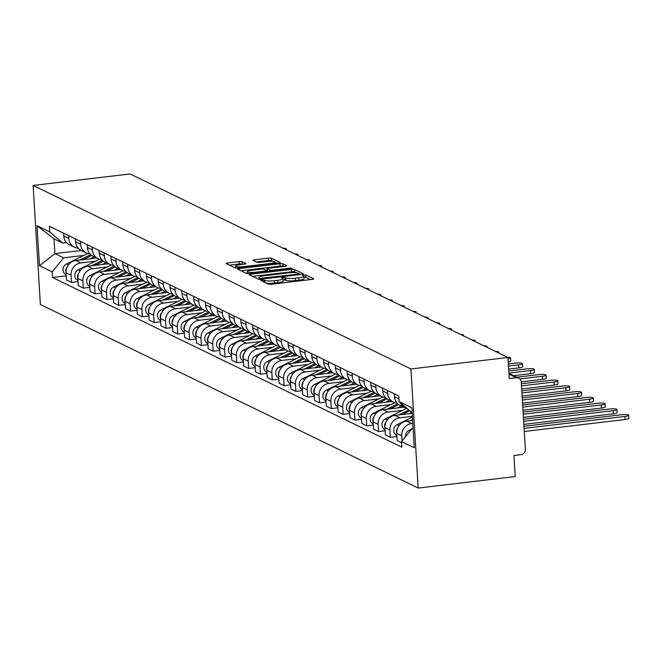 <?xml version="1.0" encoding="UTF-8"?>
<svg xmlns="http://www.w3.org/2000/svg" width="662" height="662" viewBox="0 0 662 662"><rect width="100%" height="100%" fill="white"/><g stroke="black" fill="none" stroke-linecap="round" stroke-linejoin="round"><path stroke-width="0.99" d="M261.647 279.827L260.588 280.266L268.482 284.106A2.383 0.422 -3.5 0 0 271.486 284.197L312.108 279.389A2.383 0.422 -3.5 0 0 313.738 278.884A2.383 0.422 -3.5 0 0 313.623 278.76L305.72 274.929L302.484 275.218L303.585 275.797A7.621 1.365 -3.5 0 1 303.966 276.186A7.621 1.365 -3.5 0 1 298.744 277.808L295.36 278.205A7.621 1.365 -3.5 0 1 285.761 277.908L282.633 277.345L281.491 277.701L282.6 278.28A7.621 1.365 -3.5 0 1 282.98 278.669A7.621 1.365 -3.5 0 1 277.75 280.291L274.366 280.688A7.621 1.365 -3.5 0 1 264.767 280.39L261.647 279.827M242.143 261.697A2.383 0.422 -3.5 0 0 239.148 261.606L227.745 262.955A2.383 0.422 -3.5 0 0 226.114 263.459A2.383 0.422 -3.5 0 0 226.23 263.584L235.002 267.837A2.383 0.422 -3.5 0 0 238.006 267.936L278.628 263.128A2.383 0.422 -3.5 0 0 280.258 262.624A2.383 0.422 -3.5 0 0 280.142 262.5L271.37 258.238A2.383 0.422 -3.5 0 0 268.367 258.147L254.605 259.777A2.383 0.422 -3.5 0 0 252.967 260.282A2.383 0.422 -3.5 0 0 253.091 260.406L256.839 262.226A2.383 0.422 -3.5 0 0 259.843 262.317L266.67 261.515A6.363 1.142 -3.5 0 1 275.011 262.086A6.363 1.142 -3.5 0 1 270.642 263.443L243.906 266.604A6.363 1.142 -3.5 0 1 235.556 266.033A6.363 1.142 -3.5 0 1 239.925 264.676L244.386 264.146A2.383 0.422 -3.5 0 0 246.016 263.642A2.383 0.422 -3.5 0 0 245.9 263.517L242.143 261.697L242.292 264.08A2.383 0.422 -3.5 0 0 239.288 263.989L229.457 265.148M33.1 185.443L130.133 173.957L507.944 357.48L410.912 368.957L33.1 185.443L40.382 304.52L418.194 488.043L515.226 476.557L513.935 455.481L521.06 454.645A4.849 4.551 115.9 0 0 525.371 449.332L521.251 381.933A4.849 4.551 115.9 0 0 516.36 377.721L508.962 374.121M250.857 274.176A2.383 0.422 -3.5 0 0 249.226 274.689A2.383 0.422 -3.5 0 0 249.342 274.804L258.114 279.066A2.383 0.422 -3.5 0 0 261.118 279.165L301.74 274.358A2.383 0.422 -3.5 0 0 303.37 273.853A2.383 0.422 -3.5 0 0 303.254 273.729L294.482 269.467A2.383 0.422 -3.5 0 0 291.487 269.376L250.857 274.176L250.948 275.582M246.562 273.456L237.79 269.194A2.383 0.422 -3.5 0 1 237.666 269.07A2.383 0.422 -3.5 0 1 239.305 268.565L279.927 263.757A2.383 0.422 -3.5 0 1 282.931 263.857L286.679 265.677A2.383 0.422 -3.5 0 1 286.795 265.801A2.383 0.422 -3.5 0 1 285.165 266.306L268.689 268.251A2.383 0.422 -3.5 0 0 267.059 268.764A2.383 0.422 -3.5 0 0 267.175 268.88L269.666 270.088A2.383 0.422 -3.5 0 0 272.67 270.187L289.815 268.16L292 268.309L290.858 268.664L249.557 273.547A2.383 0.422 -3.5 0 1 246.562 273.456M507.944 357.48L509.235 378.556L516.36 377.721M410.912 368.957L418.194 488.043M407.229 408.595A11.155 10.46 -64.1 0 1 405.218 407.875A11.155 10.46 -64.1 0 1 400.328 402.645M412.592 420.436L406.667 421.14A11.155 10.46 115.9 0 0 396.761 433.345L401.76 435.77A11.155 10.46 -64.1 0 1 411.665 423.564L412.774 423.432M401.76 435.77L402.074 440.942M394.345 393.84L394.519 396.67A11.155 10.46 115.9 0 0 400.22 405.45L405.218 407.875M396.761 433.345L397.2 440.611L401.619 442.754M397.142 403.117A11.155 10.46 -64.1 0 1 393.402 402.14A11.155 10.46 -64.1 0 1 387.7 393.36L387.527 390.53M396.952 436.523L390.39 437.301L389.943 430.035A11.155 10.46 -64.1 0 1 399.848 417.83L412.343 416.348M382.528 388.106L382.702 390.928A11.155 10.46 115.9 0 0 388.404 399.716L393.402 402.14M412.161 413.353L394.85 415.397A11.155 10.46 115.9 0 0 384.945 427.602L385.392 434.868L390.39 437.301M385.334 397.374A11.155 10.46 -64.1 0 1 381.593 396.406A11.155 10.46 -64.1 0 1 375.892 387.618L375.718 384.796M385.143 430.78L378.573 431.558L378.134 424.292A11.155 10.46 -64.1 0 1 388.04 412.087L402.546 410.374M370.72 382.363L370.894 385.193A11.155 10.46 115.9 0 0 376.595 393.973L381.593 396.406M403.828 407.204L383.041 409.662A11.155 10.46 115.9 0 0 373.136 421.868L373.583 429.133L378.573 431.558M373.517 391.639A11.155 10.46 -64.1 0 1 369.777 390.663A11.155 10.46 -64.1 0 1 364.075 381.883L363.901 379.053M373.327 425.045L366.765 425.823L366.318 418.558A11.155 10.46 -64.1 0 1 376.231 406.352L390.729 404.639M358.912 376.628L359.077 379.458A11.155 10.46 115.9 0 0 364.787 388.238L369.777 390.663M392.012 401.47L371.233 403.928A11.155 10.46 115.9 0 0 361.328 416.133L361.766 423.399L366.765 425.823M361.709 385.905A11.155 10.46 -64.1 0 1 357.968 384.928A11.155 10.46 -64.1 0 1 352.267 376.148L352.093 373.318M361.518 419.311L354.956 420.089L354.509 412.823A11.155 10.46 -64.1 0 1 364.414 400.618L378.921 398.896M347.095 370.894L347.269 373.716A11.155 10.46 115.9 0 0 352.97 382.504L357.968 384.928M380.203 395.727L359.416 398.185A11.155 10.46 115.9 0 0 349.511 410.39L349.958 417.656L354.956 420.089M349.892 380.162A11.155 10.46 -64.1 0 1 346.16 379.194A11.155 10.46 -64.1 0 1 340.458 370.406L340.285 367.584M349.71 413.568L343.139 414.346L342.701 407.08A11.155 10.46 -64.1 0 1 352.606 394.875L367.112 393.162M335.286 365.151L335.46 367.981A11.155 10.46 115.9 0 0 341.162 376.761L346.16 379.194M368.395 389.992L347.608 392.45A11.155 10.46 115.9 0 0 337.703 404.656L338.15 411.921L343.139 414.346M338.083 374.427A11.155 10.46 -64.1 0 1 334.343 373.451A11.155 10.46 -64.1 0 1 328.642 364.671L328.468 361.841M337.893 407.833L331.331 408.611L330.884 401.346A11.155 10.46 -64.1 0 1 340.798 389.14L355.295 387.427M323.478 359.416L323.644 362.246A11.155 10.46 115.9 0 0 329.353 371.026L334.343 373.451M356.578 384.258L335.8 386.716A11.155 10.46 115.9 0 0 325.886 398.921L326.333 406.187L331.331 408.611M326.275 368.693A11.155 10.46 -64.1 0 1 322.535 367.716A11.155 10.46 -64.1 0 1 316.833 358.936L316.659 356.106M326.085 402.099L319.523 402.877L319.076 395.611A11.155 10.46 -64.1 0 1 328.981 383.406L343.487 381.684M311.661 353.682L311.835 356.504A11.155 10.46 115.9 0 0 317.537 365.292L322.535 367.716M344.77 378.515L323.983 380.973A11.155 10.46 115.9 0 0 314.078 393.178L314.524 400.444L319.523 402.877M314.458 362.95A11.155 10.46 -64.1 0 1 310.726 361.982A11.155 10.46 -64.1 0 1 305.025 353.194L304.851 350.372M314.276 396.356L307.706 397.134L307.267 389.868A11.155 10.46 -64.1 0 1 317.172 377.663L331.679 375.95M299.853 347.939L300.027 350.769A11.155 10.46 115.9 0 0 305.728 359.549L310.726 361.982M332.961 372.78L312.174 375.238A11.155 10.46 115.9 0 0 302.269 387.444L302.708 394.709L307.706 397.134M302.65 357.215A11.155 10.46 -64.1 0 1 298.91 356.239A11.155 10.46 -64.1 0 1 293.208 347.459L293.034 344.629M302.46 390.621L295.897 391.399L295.451 384.134A11.155 10.46 -64.1 0 1 305.356 371.928L319.862 370.215M288.036 342.204L288.21 345.034A11.155 10.46 115.9 0 0 293.911 353.814L298.91 356.239M321.144 367.046L300.366 369.504A11.155 10.46 115.9 0 0 290.452 381.709L290.899 388.975L295.897 391.399M290.841 351.481A11.155 10.46 -64.1 0 1 287.101 350.504A11.155 10.46 -64.1 0 1 281.4 341.724L281.226 338.894M290.651 384.887L284.089 385.665L283.642 378.399A11.155 10.46 -64.1 0 1 293.547 366.194L308.053 364.472M276.228 336.47L276.402 339.292A11.155 10.46 115.9 0 0 282.103 348.08L287.101 350.504M309.336 361.303L288.549 363.761A11.155 10.46 115.9 0 0 278.644 375.966L279.091 383.232L284.089 385.665M279.025 345.738A11.155 10.46 -64.1 0 1 275.293 344.77A11.155 10.46 -64.1 0 1 269.583 335.982L269.417 333.16M278.843 379.144L272.272 379.922L271.834 372.656A11.155 10.46 -64.1 0 1 281.739 360.451L296.245 358.738M264.419 330.727L264.593 333.557A11.155 10.46 115.9 0 0 270.295 342.337L275.293 344.77M297.528 355.568L276.741 358.026A11.155 10.46 115.9 0 0 266.836 370.232L267.274 377.497L272.272 379.922M267.216 340.003A11.155 10.46 -64.1 0 1 263.476 339.027A11.155 10.46 -64.1 0 1 257.775 330.247L257.601 327.417M267.026 373.409L260.464 374.187L260.017 366.922A11.155 10.46 -64.1 0 1 269.922 354.716L284.428 353.003M252.603 324.992L252.776 327.822A11.155 10.46 115.9 0 0 258.478 336.602L263.476 339.027M285.711 349.834L264.932 352.292A11.155 10.46 115.9 0 0 255.019 364.497L255.466 371.763L260.464 374.187M255.408 334.269A11.155 10.46 -64.1 0 1 251.668 333.292A11.155 10.46 -64.1 0 1 245.966 324.512L245.792 321.682M255.218 367.675L248.655 368.453L248.209 361.187A11.155 10.46 -64.1 0 1 258.114 348.982L272.62 347.26M240.794 319.258L240.968 322.08A11.155 10.46 115.9 0 0 246.669 330.868L251.668 333.292M273.903 344.091L253.116 346.549A11.155 10.46 115.9 0 0 243.211 358.754L243.657 366.02L248.655 368.453M243.591 328.526A11.155 10.46 -64.1 0 1 239.859 327.558A11.155 10.46 -64.1 0 1 234.149 318.77L233.984 315.948M243.401 361.932L236.839 362.71L236.392 355.444A11.155 10.46 -64.1 0 1 246.305 343.239L260.811 341.526M228.986 313.515L229.16 316.345A11.155 10.46 115.9 0 0 234.861 325.125L239.859 327.558M262.094 338.356L241.307 340.814A11.155 10.46 115.9 0 0 231.402 353.02L231.841 360.285L236.839 362.71M231.783 322.791A11.155 10.46 -64.1 0 1 228.042 321.815A11.155 10.46 -64.1 0 1 222.341 313.035L222.167 310.205M231.592 356.197L225.03 356.975L224.583 349.71A11.155 10.46 -64.1 0 1 234.489 337.504L248.995 335.791M217.169 307.78L217.343 310.61A11.155 10.46 115.9 0 0 223.044 319.39L228.042 321.815M250.277 332.614L229.491 335.08A11.155 10.46 115.9 0 0 219.585 347.285L220.032 354.551L225.03 356.975M219.974 317.057A11.155 10.46 -64.1 0 1 216.234 316.08A11.155 10.46 -64.1 0 1 210.533 307.3L210.359 304.47M219.784 350.463L213.214 351.241L212.775 343.975A11.155 10.46 -64.1 0 1 222.68 331.77L237.186 330.048M205.361 302.046L205.534 304.868A11.155 10.46 115.9 0 0 211.236 313.656L216.234 316.08M238.469 326.879L217.682 329.337A11.155 10.46 115.9 0 0 207.777 341.542L208.224 348.808L213.214 351.241M208.158 311.314A11.155 10.46 -64.1 0 1 204.417 310.346A11.155 10.46 -64.1 0 1 198.716 301.558L198.542 298.736M207.967 344.72L201.405 345.498L200.958 338.232A11.155 10.46 -64.1 0 1 210.872 326.027L225.37 324.314M193.552 296.303L193.718 299.133A11.155 10.46 115.9 0 0 199.428 307.913L204.417 310.346M226.652 321.144L205.874 323.602A11.155 10.46 115.9 0 0 195.969 335.808L196.407 343.073L201.405 345.498M196.349 305.579A11.155 10.46 -64.1 0 1 192.609 304.603A11.155 10.46 -64.1 0 1 186.907 295.823L186.734 292.993M196.159 338.985L189.597 339.763L189.15 332.498A11.155 10.46 -64.1 0 1 199.055 320.292L213.561 318.579M181.736 290.568L181.909 293.398A11.155 10.46 115.9 0 0 187.611 302.178L192.609 304.603M214.844 315.402L194.057 317.868A11.155 10.46 115.9 0 0 184.152 330.073L184.599 337.33L189.597 339.763M184.532 299.845A11.155 10.46 -64.1 0 1 180.8 298.868A11.155 10.46 -64.1 0 1 175.099 290.088L174.925 287.258M184.35 333.251L177.78 334.02L177.342 326.763A11.155 10.46 -64.1 0 1 187.247 314.558L201.753 312.836M169.927 284.834L170.101 287.656A11.155 10.46 115.9 0 0 175.802 296.444L180.8 298.868M203.035 309.667L182.249 312.125A11.155 10.46 115.9 0 0 172.343 324.33L172.79 331.596L177.78 334.02M172.724 294.102A11.155 10.46 -64.1 0 1 168.984 293.134A11.155 10.46 -64.1 0 1 163.282 284.346L163.109 281.524M172.534 327.508L165.972 328.286L165.525 321.02A11.155 10.46 -64.1 0 1 175.438 308.815L189.936 307.102M158.11 279.091L158.284 281.921A11.155 10.46 115.9 0 0 163.994 290.701L168.984 293.134M191.219 303.932L170.44 306.39A11.155 10.46 115.9 0 0 160.527 318.596L160.974 325.861L165.972 328.286M160.916 288.367A11.155 10.46 -64.1 0 1 157.175 287.391A11.155 10.46 -64.1 0 1 151.474 278.611L151.3 275.781M160.725 321.773L154.163 322.551L153.716 315.286A11.155 10.46 -64.1 0 1 163.622 303.08L178.128 301.367M146.302 273.356L146.476 276.186A11.155 10.46 115.9 0 0 152.177 284.966L157.175 287.391M179.41 298.19L158.623 300.656A11.155 10.46 115.9 0 0 148.718 312.861L149.165 320.118L154.163 322.551M149.099 282.633A11.155 10.46 -64.1 0 1 145.367 281.656A11.155 10.46 -64.1 0 1 139.665 272.876L139.492 270.046M148.917 316.039L142.347 316.808L141.908 309.551A11.155 10.46 -64.1 0 1 151.813 297.346L166.319 295.624M134.494 267.622L134.667 270.444A11.155 10.46 115.9 0 0 140.369 279.232L145.367 281.656M167.602 292.455L146.815 294.913A11.155 10.46 115.9 0 0 136.91 307.118L137.348 314.384L142.347 316.808M137.291 276.89A11.155 10.46 -64.1 0 1 133.55 275.922A11.155 10.46 -64.1 0 1 127.849 267.134L127.675 264.312M137.1 310.296L130.538 311.074L130.091 303.808A11.155 10.46 -64.1 0 1 139.996 291.603L154.503 289.89M122.677 261.879L122.851 264.709A11.155 10.46 115.9 0 0 128.552 273.489L133.55 275.922M155.785 286.72L135.007 289.178A11.155 10.46 115.9 0 0 125.093 301.384L125.54 308.649L130.538 311.074M125.482 271.155A11.155 10.46 -64.1 0 1 121.742 270.179A11.155 10.46 -64.1 0 1 116.04 261.399L115.867 258.569M125.292 304.561L118.73 305.339L118.283 298.074A11.155 10.46 -64.1 0 1 128.188 285.868L142.694 284.155M110.868 256.144L111.042 258.974A11.155 10.46 115.9 0 0 116.744 267.754L121.742 270.179M143.977 280.978L123.19 283.444A11.155 10.46 115.9 0 0 113.285 295.649L113.732 302.906L118.73 305.339M113.665 265.421A11.155 10.46 -64.1 0 1 109.933 264.444A11.155 10.46 -64.1 0 1 104.224 255.664L104.058 252.834M113.483 298.827L106.913 299.596L106.474 292.339A11.155 10.46 -64.1 0 1 116.38 280.134L130.886 278.412M99.06 250.41L99.234 253.232A11.155 10.46 115.9 0 0 104.935 262.02L109.933 264.444M132.168 275.243L111.382 277.701A11.155 10.46 115.9 0 0 101.476 289.906L101.915 297.172L106.913 299.596M101.857 259.678A11.155 10.46 -64.1 0 1 98.117 258.71A11.155 10.46 -64.1 0 1 92.415 249.922L92.241 247.1M101.667 293.084L95.105 293.862L94.658 286.596A11.155 10.46 -64.1 0 1 104.563 274.391L119.069 272.678M87.243 244.667L87.417 247.497A11.155 10.46 115.9 0 0 93.119 256.277L98.117 258.71M120.352 269.508L99.565 271.966A11.155 10.46 115.9 0 0 89.66 284.172L90.106 291.437L95.105 293.862M90.049 253.943A11.155 10.46 -64.1 0 1 86.308 252.967A11.155 10.46 -64.1 0 1 80.607 244.187L80.433 241.357M89.858 287.349L83.296 288.127L82.849 280.862A11.155 10.46 -64.1 0 1 92.754 268.656L107.261 266.943M75.435 238.932L75.609 241.762A11.155 10.46 115.9 0 0 81.31 250.542L86.308 252.967M108.543 263.766L87.756 266.232A11.155 10.46 115.9 0 0 77.851 278.437L78.298 285.694L83.296 288.127M78.232 248.209A11.155 10.46 -64.1 0 1 74.5 247.232A11.155 10.46 -64.1 0 1 68.79 238.452L68.625 235.622M78.042 281.615L71.479 282.384L71.033 275.127A11.155 10.46 -64.1 0 1 80.946 262.922L95.452 261.2M63.626 233.198L63.8 236.02A11.155 10.46 115.9 0 0 69.502 244.808L74.5 247.232M96.735 258.031L75.948 260.489A11.155 10.46 115.9 0 0 66.043 272.694L66.481 279.96L71.479 282.384M412.128 412.798L399.095 401.577L398.756 395.984L49.41 226.288L49.749 231.89L62.708 243.07L54.003 238.841L54.905 253.604L63.61 257.832L83.635 255.466M399.095 401.577L411.814 407.759L414.263 447.769L401.544 441.587L412.956 427.528M63.61 257.832L52.199 271.9L52.538 277.494L401.884 447.189L401.544 441.587M52.199 271.9L39.48 265.719L37.031 225.709L49.749 231.89M81.211 250.493L54.905 253.604L39.48 265.719M66.556 242.615L62.708 243.07M66.233 275.872L52.538 277.494M54.003 238.841L37.031 225.709M266.579 283.179A7.621 1.365 -3.5 0 0 274.515 283.071L274.366 280.688M282.98 278.669L283.121 281.052A7.621 1.365 -3.5 0 1 277.899 282.674L274.515 283.071M303.966 276.186L304.115 278.57A7.621 1.365 -3.5 0 1 298.885 280.192L295.5 280.589A7.621 1.365 -3.5 0 1 285.901 280.291L283.038 279.703M310.536 279.579L305.869 277.312L304.032 277.221M296.535 272.777L294.631 271.85A2.383 0.422 -3.5 0 0 291.628 271.759L252.578 276.377M300.167 274.54L299.381 274.159M260.456 278.297L298.214 274.142L299.356 273.787L298.198 273.183A7.621 1.365 -3.5 0 0 288.599 272.876L264.221 275.764A7.621 1.365 -3.5 0 0 258.999 277.386A7.621 1.365 -3.5 0 0 259.38 277.775L260.456 278.297L260.514 279.215M241.018 270.758L280.076 266.141L279.927 263.757M283.601 266.488L283.071 266.24A2.383 0.422 -3.5 0 0 280.076 266.141M267.307 271.006A2.383 0.422 -3.5 0 0 267.2 271.139A2.383 0.422 -3.5 0 0 267.324 271.263L267.622 271.412M251.593 270.278A6.363 1.142 -3.5 0 0 247.224 271.635A6.363 1.142 -3.5 0 0 255.573 272.206L264.99 271.097A2.383 0.422 -3.5 0 0 266.629 270.584A2.383 0.422 -3.5 0 0 266.505 270.468L264.014 269.26A2.383 0.422 -3.5 0 0 261.018 269.161L251.593 270.278M242.813 264.337L242.292 264.08M273.125 261.399L271.519 260.621A2.383 0.422 -3.5 0 0 268.515 260.53L256.318 261.97M277.055 263.31L275.028 262.326M411.764 429.001L409.025 430.358A6.066 5.685 115.9 0 0 405.558 436.647M524.089 428.364L624.887 416.448A5.577 1.001 -3.5 0 0 628.71 415.256A5.577 1.001 -3.5 0 0 621.403 414.751L523.965 426.278M628.71 415.256L628.9 418.351A5.577 1.001 176.5 0 1 625.077 419.543L524.279 431.467M412.55 419.683L410.548 420.676M412.385 417.085L397.208 424.623A6.066 5.685 115.9 0 0 396.828 435.464L396.894 435.497M397.895 427.586A6.066 5.685 115.9 0 0 396.778 433.627M523.659 421.28L613.07 410.705A5.577 1.001 -3.5 0 0 616.901 409.521A5.577 1.001 -3.5 0 0 609.594 409.017L523.526 419.195M616.901 409.521L617.092 412.616A5.577 1.001 176.5 0 1 613.26 413.8L523.849 424.383M408.793 409.952L398.739 414.942M406.518 408.396L385.4 418.889A6.066 5.685 115.9 0 0 385.011 429.721L385.077 429.754M386.087 421.843A6.066 5.685 115.9 0 0 384.961 427.892M523.22 414.197L601.262 404.97A5.577 1.001 -3.5 0 0 605.085 403.787A5.577 1.001 -3.5 0 0 597.778 403.274L523.096 412.112M409.728 410.746L402.082 414.544M411.698 412.451L409.166 413.709M605.085 403.787L605.275 406.882A5.577 1.001 176.5 0 1 601.452 408.065L523.41 417.3M397.812 403.803L386.931 409.199M394.709 402.662L373.591 413.146A6.066 5.685 115.9 0 0 373.202 423.986L373.269 424.019M374.27 416.108A6.066 5.685 115.9 0 0 373.153 422.157M522.79 407.113L589.453 399.236A5.577 1.001 -3.5 0 0 593.276 398.044A5.577 1.001 -3.5 0 0 585.969 397.539L522.657 405.028M398.772 404.59L390.274 408.81M401.329 405.988L397.349 407.966M593.276 398.044L593.466 401.139A5.577 1.001 176.5 0 1 589.643 402.33L522.98 410.217M385.996 398.061L375.114 403.464M382.901 396.927L361.775 407.411A6.066 5.685 115.9 0 0 361.394 418.252L361.452 418.285M362.462 410.374A6.066 5.685 115.9 0 0 361.344 416.415M522.359 400.03L577.636 393.493A5.577 1.001 -3.5 0 0 581.468 392.309A5.577 1.001 -3.5 0 0 574.153 391.805L522.227 397.945M386.964 398.847L378.457 403.067M389.521 400.253L385.541 402.231M581.468 392.309L581.658 395.404A5.577 1.001 176.5 0 1 577.827 396.588L522.541 403.133M374.187 392.326L363.306 397.73M371.084 391.184L349.966 401.677A6.066 5.685 115.9 0 0 349.577 412.509L349.644 412.542M350.653 404.631A6.066 5.685 115.9 0 0 349.528 410.68M521.921 392.947L565.828 387.758A5.577 1.001 -3.5 0 0 569.651 386.567A5.577 1.001 -3.5 0 0 562.344 386.062L521.797 390.861M375.147 393.112L366.649 397.332M377.712 394.519L373.724 396.497M569.651 386.567L569.841 389.67A5.577 1.001 176.5 0 1 566.018 390.853L522.111 396.05M362.379 386.591L351.497 391.987M359.276 385.45L338.158 395.934A6.066 5.685 115.9 0 0 337.769 406.774L337.835 406.807M338.836 398.896A6.066 5.685 115.9 0 0 337.719 404.945M521.49 385.872L554.02 382.024A5.577 1.001 -3.5 0 0 557.843 380.832A5.577 1.001 -3.5 0 0 550.536 380.327L521.358 383.778M363.339 387.378L354.84 391.598M365.896 388.776L361.915 390.754M557.843 380.832L558.033 383.927A5.577 1.001 176.5 0 1 554.21 385.118L521.681 388.966M350.562 380.849L339.68 386.252M347.459 379.715L326.341 390.199A6.066 5.685 115.9 0 0 325.961 401.04L326.018 401.073M327.028 393.162A6.066 5.685 115.9 0 0 325.911 399.203M519.902 378.921L542.203 376.281A5.577 1.001 -3.5 0 0 546.034 375.097A5.577 1.001 -3.5 0 0 538.719 374.593L516.84 377.183M351.522 381.635L343.024 385.855M354.087 383.041L350.107 385.019M546.034 375.097L546.216 378.192A5.577 1.001 176.5 0 1 542.393 379.376L521.242 381.883M338.754 375.114L327.872 380.518M335.651 373.972L314.533 384.465A6.066 5.685 115.9 0 0 314.144 395.297L314.21 395.33M315.211 387.419A6.066 5.685 115.9 0 0 314.094 393.468M508.896 373.087L530.394 370.546A5.577 1.001 -3.5 0 0 534.217 369.355A5.577 1.001 -3.5 0 0 526.911 368.85L508.772 371.001M339.714 375.9L331.215 380.12M342.279 377.307L338.29 379.285M534.217 369.355L534.408 372.458A5.577 1.001 176.5 0 1 530.585 373.641L513.671 375.644M326.945 369.379L316.064 374.775M323.842 368.238L302.716 378.722A6.066 5.685 115.9 0 0 302.335 389.562L302.402 389.595M303.403 381.684A6.066 5.685 115.9 0 0 302.286 387.733M508.466 366.003L518.586 364.812A5.577 1.001 -3.5 0 0 522.409 363.62A5.577 1.001 -3.5 0 0 515.102 363.115L508.333 363.918M327.905 370.166L319.407 374.386M330.462 371.564L326.482 373.542M522.409 363.62L522.599 366.715A5.577 1.001 176.5 0 1 518.768 367.907L508.656 369.098M315.129 363.637L304.247 369.04M312.025 362.503L290.908 372.987A6.066 5.685 115.9 0 0 290.527 383.828L290.585 383.852M291.594 375.95A6.066 5.685 115.9 0 0 290.477 381.991M508.027 358.887A5.577 1.001 -3.5 0 0 510.601 357.885A5.577 1.001 -3.5 0 0 507.315 357.182M316.088 364.423L307.59 368.643M318.654 365.829L314.673 367.807M510.601 357.885L510.783 360.98A5.577 1.001 176.5 0 1 508.217 361.982M303.32 357.902L292.438 363.306M300.217 356.76L279.099 367.253A6.066 5.685 115.9 0 0 278.71 378.085L278.776 378.118M279.778 370.207A6.066 5.685 115.9 0 0 278.661 376.256M498.072 352.689A5.577 1.001 -3.5 0 0 498.784 352.143A5.577 1.001 -3.5 0 0 495.507 351.439M304.28 358.688L295.782 362.908M306.845 360.095L302.857 362.073M291.512 352.159L280.63 357.563M288.409 351.026L267.283 361.51A6.066 5.685 115.9 0 0 266.902 372.35L266.968 372.383M267.969 364.472A6.066 5.685 115.9 0 0 266.852 370.521M486.264 346.954A5.577 1.001 -3.5 0 0 486.975 346.408A5.577 1.001 -3.5 0 0 483.69 345.705M292.472 352.954L283.973 357.174M295.029 354.352L291.048 356.33M279.695 346.425L268.813 351.828M276.592 345.291L255.474 355.775A6.066 5.685 115.9 0 0 255.085 366.616L255.151 366.64M256.161 358.738A6.066 5.685 115.9 0 0 255.035 364.779M474.447 341.211A5.577 1.001 -3.5 0 0 475.159 340.673A5.577 1.001 -3.5 0 0 471.882 339.97M280.655 347.211L272.156 351.431M283.22 348.617L279.24 350.595M267.887 340.69L257.005 346.094M264.783 339.548L243.666 350.041A6.066 5.685 115.9 0 0 243.277 360.873L243.343 360.906M244.344 352.995A6.066 5.685 115.9 0 0 243.227 359.044M462.639 335.477A5.577 1.001 -3.5 0 0 463.35 334.931A5.577 1.001 -3.5 0 0 460.065 334.227M268.846 341.476L260.348 345.696M271.412 342.883L267.423 344.861M256.07 334.947L245.188 340.351M252.975 333.813L231.849 344.298A6.066 5.685 115.9 0 0 231.468 355.138L231.535 355.171M232.536 347.26A6.066 5.685 115.9 0 0 231.419 353.309M450.83 329.742A5.577 1.001 -3.5 0 0 451.542 329.196A5.577 1.001 -3.5 0 0 448.257 328.493M257.038 335.742L248.531 339.962M259.595 337.14L255.615 339.118M244.261 329.213L233.38 334.616M241.158 328.079L220.041 338.563A6.066 5.685 115.9 0 0 219.652 349.404L219.718 349.428M220.727 341.526A6.066 5.685 115.9 0 0 219.602 347.567M439.014 323.999A5.577 1.001 -3.5 0 0 439.725 323.461A5.577 1.001 -3.5 0 0 436.448 322.758M245.221 329.999L236.723 334.219M247.787 331.405L243.806 333.383M232.453 323.478L221.571 328.882M229.35 322.336L208.232 332.829A6.066 5.685 115.9 0 0 207.843 343.661L207.909 343.694M208.911 335.783A6.066 5.685 115.9 0 0 207.794 341.832M427.205 318.265A5.577 1.001 -3.5 0 0 427.917 317.719A5.577 1.001 -3.5 0 0 424.632 317.015M233.413 324.264L224.915 328.484M235.97 325.671L231.99 327.649M220.636 317.735L209.755 323.139M217.541 316.602L196.415 327.086A6.066 5.685 115.9 0 0 196.035 337.926L196.093 337.959M197.102 330.048A6.066 5.685 115.9 0 0 195.985 336.097M415.397 312.53A5.577 1.001 -3.5 0 0 416.108 311.984A5.577 1.001 -3.5 0 0 412.823 311.281M221.596 318.53L213.098 322.75M224.161 319.928L220.181 321.906M208.828 312.001L197.946 317.404M205.725 310.867L184.607 321.351A6.066 5.685 115.9 0 0 184.218 332.192L184.284 332.216M185.294 324.314A6.066 5.685 115.9 0 0 184.168 330.355M403.58 306.787A5.577 1.001 -3.5 0 0 404.292 306.249A5.577 1.001 -3.5 0 0 401.015 305.538M209.788 312.787L201.289 317.007M212.353 314.193L208.365 316.171M197.019 306.266L186.138 311.67M193.916 305.124L172.799 315.617A6.066 5.685 115.9 0 0 172.41 326.449L172.476 326.482M173.477 318.571A6.066 5.685 115.9 0 0 172.36 324.62M391.772 301.053A5.577 1.001 -3.5 0 0 392.483 300.507A5.577 1.001 -3.5 0 0 389.198 299.803M197.979 307.052L189.481 311.272M200.536 308.459L196.556 310.437M185.203 300.523L174.321 305.927M182.1 299.389L160.982 309.874A6.066 5.685 115.9 0 0 160.601 320.714L160.659 320.747M161.669 312.836A6.066 5.685 115.9 0 0 160.552 318.885M379.955 295.318A5.577 1.001 -3.5 0 0 380.675 294.772A5.577 1.001 -3.5 0 0 377.39 294.069M186.163 301.318L177.664 305.538M188.728 302.716L184.748 304.694M173.394 294.789L162.513 300.192M170.291 293.655L149.173 304.139A6.066 5.685 115.9 0 0 148.785 314.98L148.851 315.004M149.852 307.094A6.066 5.685 115.9 0 0 148.735 313.143M368.146 289.575A5.577 1.001 -3.5 0 0 368.858 289.037A5.577 1.001 -3.5 0 0 365.581 288.326M174.354 295.575L165.856 299.795M176.919 296.981L172.931 298.959M161.586 289.054L150.704 294.458M158.483 287.912L137.357 298.405A6.066 5.685 115.9 0 0 136.976 309.237L137.042 309.27M138.044 301.359A6.066 5.685 115.9 0 0 136.926 307.408M356.338 283.841A5.577 1.001 -3.5 0 0 357.05 283.295A5.577 1.001 -3.5 0 0 353.765 282.591M162.546 289.84L154.047 294.06M165.103 291.247L161.123 293.225M149.769 283.311L138.888 288.715M146.666 282.178L125.548 292.662A6.066 5.685 115.9 0 0 125.168 303.502L125.226 303.535M126.235 295.624A6.066 5.685 115.9 0 0 125.118 301.673M344.521 278.106A5.577 1.001 -3.5 0 0 345.241 277.56A5.577 1.001 -3.5 0 0 341.956 276.857M150.729 284.106L142.231 288.326M153.294 285.504L149.314 287.482M137.961 277.577L127.079 282.98M134.858 276.443L113.74 286.927A6.066 5.685 115.9 0 0 113.351 297.768L113.417 297.792M114.418 289.882A6.066 5.685 115.9 0 0 113.301 295.931M332.713 272.363A5.577 1.001 -3.5 0 0 333.425 271.825A5.577 1.001 -3.5 0 0 330.148 271.114M138.921 278.363L130.422 282.583M141.486 279.769L137.497 281.747M126.152 271.842L115.271 277.246M123.049 270.7L101.923 281.193A6.066 5.685 115.9 0 0 101.543 292.025L101.609 292.058M102.61 284.147A6.066 5.685 115.9 0 0 101.493 290.196M320.905 266.629A5.577 1.001 -3.5 0 0 321.616 266.083A5.577 1.001 -3.5 0 0 318.331 265.379M127.112 272.628L118.606 276.848M129.669 274.035L125.689 276.013M114.336 266.099L103.454 271.503M111.233 264.966L90.115 275.45A6.066 5.685 115.9 0 0 89.726 286.29L89.792 286.323M90.802 278.412A6.066 5.685 115.9 0 0 89.676 284.461M309.088 260.894A5.577 1.001 -3.5 0 0 309.799 260.348A5.577 1.001 -3.5 0 0 306.523 259.645M115.296 266.894L106.797 271.114M117.861 268.292L113.881 270.27M102.527 260.365L91.646 265.768M99.424 259.231L78.306 269.715A6.066 5.685 115.9 0 0 77.917 280.556L77.984 280.58M78.985 272.67A6.066 5.685 115.9 0 0 77.868 278.719M297.279 255.151A5.577 1.001 -3.5 0 0 297.991 254.613A5.577 1.001 -3.5 0 0 294.706 253.902M103.487 261.151L94.989 265.371M106.052 262.557L102.064 264.535M90.711 254.63L79.829 260.034M87.616 253.488L66.49 263.981A6.066 5.685 115.9 0 0 66.109 274.813L66.167 274.846M67.176 266.935A6.066 5.685 115.9 0 0 66.059 272.984M285.471 249.417A5.577 1.001 -3.5 0 0 286.183 248.871A5.577 1.001 -3.5 0 0 282.897 248.167M91.679 255.416L83.172 259.636M94.236 256.823L90.255 258.801M77.851 278.437L82.849 280.862M89.66 284.172L94.658 286.596M101.476 289.906L106.474 292.339M113.285 295.649L118.283 298.074M125.093 301.384L130.091 303.808M136.91 307.118L141.908 309.551M148.718 312.861L153.716 315.286M160.527 318.596L165.525 321.02M172.343 324.33L177.342 326.763M184.152 330.073L189.15 332.498M195.969 335.808L200.958 338.232M207.777 341.542L212.775 343.975M219.585 347.285L224.583 349.71M231.402 353.02L236.392 355.444M243.211 358.754L248.209 361.187M255.019 364.497L260.017 366.922M266.836 370.232L271.834 372.656M278.644 375.966L283.642 378.399M290.452 381.709L295.451 384.134M302.269 387.444L307.267 389.868M314.078 393.178L319.076 395.611M325.886 398.921L330.884 401.346M337.703 404.656L342.701 407.08M349.511 410.39L354.509 412.823M361.328 416.133L366.318 418.558M373.136 421.868L378.134 424.292M384.945 427.602L389.943 430.035M66.043 272.694L71.033 275.127M75.948 260.489L80.946 262.922M87.756 266.232L92.754 268.656M75.609 241.762L80.607 244.187M99.565 271.966L104.563 274.391M87.417 247.497L92.415 249.922M111.382 277.701L116.38 280.134M99.234 253.232L104.224 255.664M123.19 283.444L128.188 285.868M111.042 258.974L116.04 261.399M135.007 289.178L139.996 291.603M122.851 264.709L127.849 267.134M146.815 294.913L151.813 297.346M134.667 270.444L139.665 272.876M158.623 300.656L163.622 303.08M146.476 276.186L151.474 278.611M170.44 306.39L175.438 308.815M158.284 281.921L163.282 284.346M182.249 312.125L187.247 314.558M170.101 287.656L175.099 290.088M194.057 317.868L199.055 320.292M181.909 293.398L186.907 295.823M205.874 323.602L210.872 326.027M193.718 299.133L198.716 301.558M217.682 329.337L222.68 331.77M205.534 304.868L210.533 307.3M229.491 335.08L234.489 337.504M217.343 310.61L222.341 313.035M241.307 340.814L246.305 343.239M229.16 316.345L234.149 318.77M253.116 346.549L258.114 348.982M240.968 322.08L245.966 324.512M264.932 352.292L269.922 354.716M252.776 327.822L257.775 330.247M276.741 358.026L281.739 360.451M264.593 333.557L269.583 335.982M288.549 363.761L293.547 366.194M276.402 339.292L281.4 341.724M300.366 369.504L305.356 371.928M288.21 345.034L293.208 347.459M312.174 375.238L317.172 377.663M300.027 350.769L305.025 353.194M323.983 380.973L328.981 383.406M311.835 356.504L316.833 358.936M335.8 386.716L340.798 389.14M323.644 362.246L328.642 364.671M347.608 392.45L352.606 394.875M335.46 367.981L340.458 370.406M359.416 398.185L364.414 400.618M347.269 373.716L352.267 376.148M371.233 403.928L376.231 406.352M359.077 379.458L364.075 381.883M383.041 409.662L388.04 412.087M370.894 385.193L375.892 387.618M394.85 415.397L399.848 417.83M382.702 390.928L387.7 393.36M406.667 421.14L411.665 423.564M394.519 396.67L398.929 398.814M63.8 236.02L68.79 238.452M264.891 282.36L264.767 280.39M277.899 282.674L277.75 280.291M284.883 279.794L284.734 277.411M285.901 280.291L285.761 277.908M295.5 280.589L295.36 278.205M298.885 280.192L298.744 277.808M305.869 277.312L305.72 274.929M263.865 281.863L263.749 279.894M291.628 271.759L291.487 269.376M294.631 271.85L294.482 269.467M262.599 278.983L262.557 278.363M298.256 274.771L298.214 274.142M299.332 274.639L299.29 273.886M259.471 279.248L259.38 277.775M239.387 269.972L239.305 268.565M283.071 266.24L282.931 263.857M267.324 271.263L267.175 268.88M269.732 271.163L269.666 270.088M272.703 270.808L272.67 270.187M289.857 268.78L289.815 268.16M255.606 272.835L255.573 272.206M265.032 271.718L264.99 271.097M243.939 267.233L243.906 266.604M270.684 264.072L270.642 263.443M254.688 261.184L254.605 259.777M268.515 260.53L268.367 258.147M271.519 260.621L271.37 258.238M227.836 264.361L227.745 262.955M239.288 263.989L239.148 261.606M410.192 430.929L409.025 430.358M625.077 419.543L624.887 416.448M399.128 425.558L397.208 424.623M613.26 413.8L613.07 410.705M387.32 419.816L385.4 418.889M601.452 408.065L601.262 404.97M375.503 414.081L373.591 413.146M589.643 402.33L589.453 399.236M363.695 408.346L361.775 407.411M577.827 396.588L577.636 393.493M351.886 402.604L349.966 401.677M566.018 390.853L565.828 387.758M340.069 396.869L338.158 395.934M554.21 385.118L554.02 382.024M328.261 391.134L326.341 390.199M542.393 379.376L542.203 376.281M316.453 385.392L314.533 384.465M530.585 373.641L530.394 370.546M304.636 379.657L302.716 378.722M518.768 367.907L518.586 364.812M292.827 373.922L290.908 372.987M281.011 368.18L279.099 367.253M269.202 362.445L267.283 361.51M257.394 356.702L255.474 355.775M245.577 350.968L243.666 350.041M233.769 345.233L231.849 344.298M221.96 339.49L220.041 338.563M210.144 333.756L208.232 332.829M198.335 328.021L196.415 327.086M186.527 322.278L184.607 321.351M174.71 316.544L172.799 315.617M162.902 310.809L160.982 309.874M151.093 305.066L149.173 304.139M139.277 299.332L137.357 298.405M127.468 293.597L125.548 292.662M115.651 287.854L113.74 286.927M103.843 282.12L101.923 281.193M92.035 276.385L90.115 275.45M80.218 270.642L78.306 269.715M68.409 264.908L66.49 263.981M508.913 373.327L518.768 378.118M299.414 274.631L299.356 273.787M259.115 279.24L258.999 277.386M267.2 271.139L267.059 268.764M247.348 273.613L247.224 271.635M266.687 271.519L266.629 270.584M235.68 267.986L235.556 266.033M275.102 263.542L275.011 262.086M498.842 353.061L498.784 352.143M487.033 347.327L486.975 346.408M475.217 341.584L475.159 340.673M463.408 335.849L463.35 334.931M451.592 330.115L451.542 329.196M439.783 324.372L439.725 323.461M427.975 318.637L427.917 317.719M416.158 312.903L416.108 311.984M404.35 307.16L404.292 306.249M392.541 301.425L392.483 300.507M380.724 295.691L380.675 294.772M368.916 289.948L368.858 289.037M357.108 284.213L357.05 283.295M345.291 278.479L345.241 277.56M333.483 272.736L333.425 271.825M321.674 267.001L321.616 266.083M309.857 261.267L309.799 260.348M298.049 255.524L297.991 254.613M286.232 249.789L286.183 248.871"/></g></svg>
